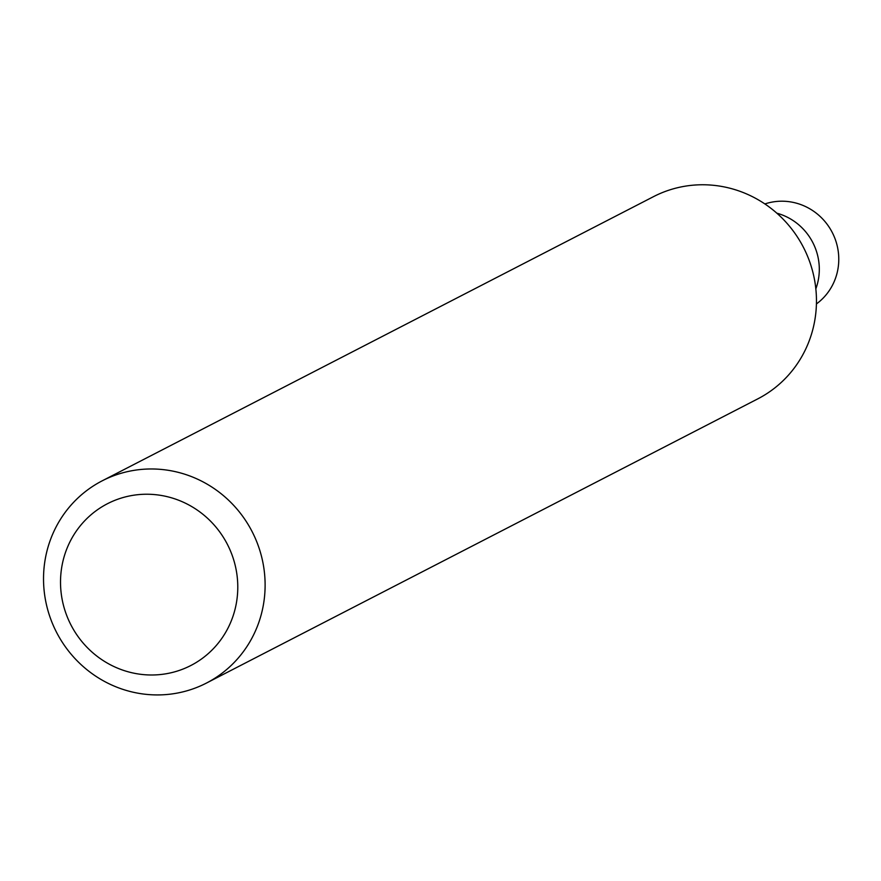 <?xml version="1.0" encoding="UTF-8"?>
<svg xmlns="http://www.w3.org/2000/svg" width="881" height="881" viewBox="0 0 881 881"><rect width="100%" height="100%" fill="white"/><g stroke="black" fill="none" stroke-linecap="round" stroke-linejoin="round"><path stroke-width="1.32" d="M772.659 201.991A56.88 54.996 62.7 0 1 834.032 236.24A56.88 54.996 62.7 0 1 816.423 303.934A56.88 54.996 62.7 0 0 834.032 236.24A56.88 54.996 62.7 0 0 772.659 201.991A56.88 54.996 62.7 0 0 764.873 203.94A56.88 54.996 62.7 0 1 772.659 201.991M102.196 480.828L653.548 196.628A113.759 109.982 62.7 0 1 684.218 186.343A113.759 109.982 62.7 0 1 810.035 262.758A113.759 109.982 62.7 0 1 757.792 398.862L206.44 683.072A113.759 109.982 62.7 0 1 56.56 632.349A113.759 109.982 62.7 0 1 102.196 480.828A113.759 109.982 62.7 0 1 132.866 470.553A113.759 109.982 62.7 0 1 258.684 546.958A113.759 109.982 62.7 0 1 206.44 683.072M131.985 495.496A91.007 87.99 62.7 0 1 233.036 616.138A91.007 87.99 62.7 0 1 82.429 642.216A91.007 87.99 62.7 0 1 131.985 495.496M776.833 213.18A56.88 54.996 62.7 0 1 815.839 288.847"/></g></svg>
